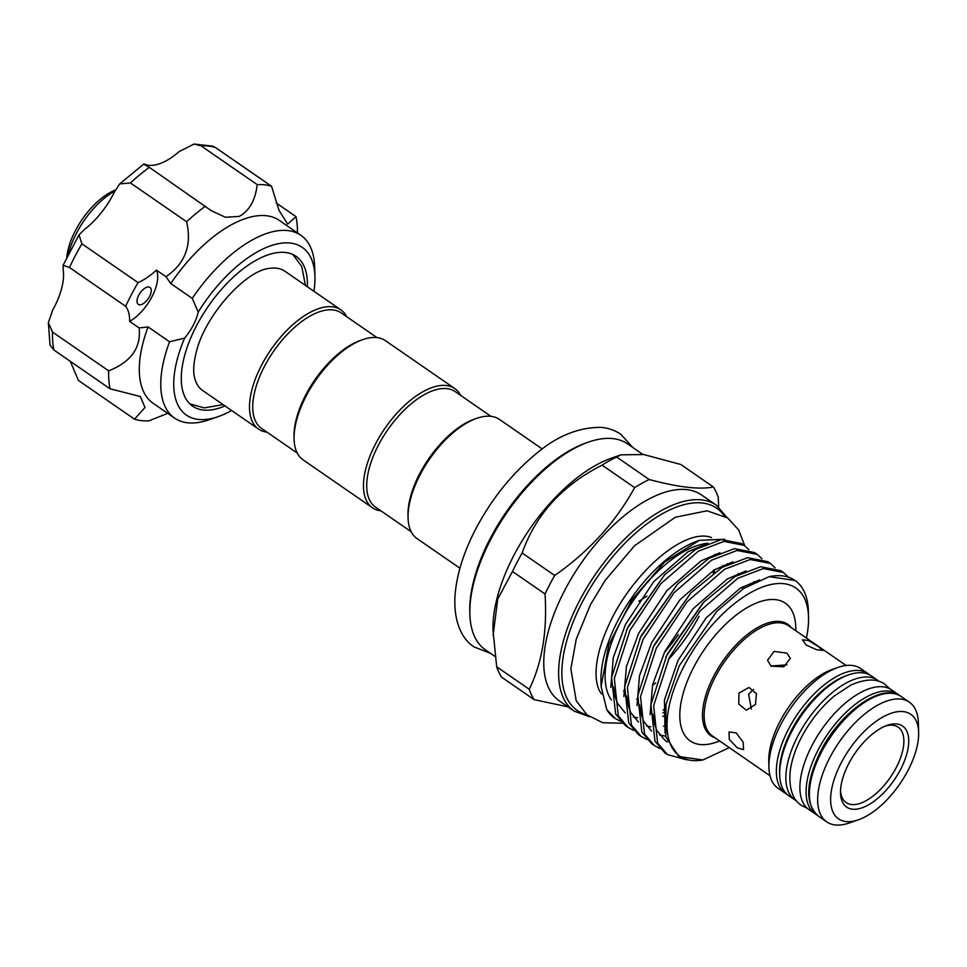 <?xml version="1.0" encoding="UTF-8"?>
<svg xmlns="http://www.w3.org/2000/svg" width="967" height="967" viewBox="0 0 967 967"><rect width="100%" height="100%" fill="white"/><g stroke="black" fill="none" stroke-linecap="round" stroke-linejoin="round"><path stroke-width="1.45" d="M796.603 800.942A72.73 35.03 -55.4 0 1 794.898 799.902L788.697 795.623A72.73 35.03 -55.4 0 1 791.852 731.354A72.73 35.03 -55.4 0 1 871.364 675.945L877.553 680.224A72.73 35.03 -55.4 0 1 879.124 681.457M794.898 799.902A72.73 35.03 -55.4 0 1 798.053 735.633A72.73 35.03 -55.4 0 1 877.553 680.224M816.801 814.903A72.73 35.03 -55.4 0 1 815.133 813.876L808.932 809.597A72.73 35.03 -55.4 0 1 812.087 745.327A72.73 35.03 -55.4 0 1 891.598 689.918L897.787 694.197A72.73 35.03 -55.4 0 1 899.334 695.406M815.133 813.876A72.73 35.03 -55.4 0 1 818.287 749.606A72.73 35.03 -55.4 0 1 897.787 694.197M114.964 190.934A58.407 28.128 124.6 0 0 76.586 232.999A58.407 28.128 124.6 0 0 68.524 253.717M66.796 257.234A52.677 25.372 -55.4 0 1 75.462 230.497A52.677 25.372 -55.4 0 1 115.424 190.015M307.361 286.74A91.055 43.853 124.6 0 0 296.083 256.328A91.055 43.853 124.6 0 0 264.088 256.364A91.055 43.853 124.6 0 0 193.738 331.294A91.055 43.853 124.6 0 0 192.59 406.164A91.055 43.853 124.6 0 0 224.586 406.14A91.055 43.853 124.6 0 0 225.021 405.947M141.895 304.363A10.311 4.968 124.6 0 0 149.861 295.878A10.311 4.968 124.6 0 0 149.982 287.404A10.311 4.968 124.6 0 0 146.368 287.404A10.311 4.968 124.6 0 0 138.402 295.89A10.311 4.968 124.6 0 0 138.269 304.363A10.311 4.968 124.6 0 0 141.895 304.363M297.461 232.926A136.287 65.635 124.6 0 0 296.023 216.668L287.683 224.078L279.004 210.347L271.558 186.268A136.287 65.635 124.6 0 0 257.174 184.6C255.409 200.121 249.45 210.721 239.284 216.403L225.444 217.261L211.362 210.758L149.377 167.364A136.287 65.635 124.6 0 0 130.448 182.944L119.751 183.875L114.59 191.659A56.122 27.028 -55.4 0 1 84.443 229.481L79.028 234.86L81.905 243.817A136.287 65.635 124.6 0 0 69.515 267.521L63.097 265.296L63.242 270.035A56.122 27.028 -55.4 0 1 52.665 310.129L48.35 322.676L52.496 332.056A136.287 65.635 124.6 0 0 53.898 350.006L50.042 345.146L48.35 322.676M257.174 184.6L201.015 145.812L194.065 144.047L179.064 151.626A56.122 27.028 -55.4 0 1 161.815 162.891A56.122 27.028 -55.4 0 1 146.984 165.006L144.107 164.209M143.769 164.064L119.739 183.875M146.984 165.006C142.052 163.012 142.85 163.798 149.377 167.364M266.445 247.407A101.934 49.087 124.6 0 0 198.223 312.087L192.264 298.392A111.096 53.499 -55.4 0 1 261.827 235.307A111.096 53.499 -55.4 0 1 300.858 235.283A111.096 53.499 -55.4 0 1 314.674 267.025L314.928 276.514A101.934 49.087 124.6 0 0 266.445 247.407M198.223 312.087A34.353 16.548 124.6 0 1 184.612 338.112A101.934 49.087 124.6 0 0 218.143 416.644A101.934 49.087 124.6 0 0 222.229 415.085A101.934 49.087 124.6 0 0 231.584 410.479M313.924 291.272A101.934 49.087 124.6 0 0 314.928 276.514M300.858 235.283L279.378 220.44A111.096 53.499 124.6 0 0 240.336 220.476A111.096 53.499 124.6 0 0 170.772 283.549L165.961 276.695L156.436 270.119A56.122 27.028 124.6 0 1 138.063 282.606L81.905 243.817M205.536 206.152A136.287 65.635 124.6 0 0 186.607 221.733C192.058 245.267 185.18 263.592 165.961 276.695M148.096 326.943A111.096 53.499 124.6 0 0 153.112 403.251L174.592 418.095A111.096 53.499 -55.4 0 1 169.576 341.774L148.096 326.943L139.151 327.97C141.242 347.649 131.077 361.936 108.655 370.845A136.287 65.635 124.6 0 0 110.057 388.794L140.324 396.518L144.99 407.47L134.534 419.182A136.287 65.635 124.6 0 0 148.918 420.85L167.714 413.344M218.143 416.644L209.174 419.763A111.096 53.499 -55.4 0 1 174.592 418.095M258.503 429.07L202.587 390.45A72.44 34.885 -55.4 0 1 194.464 377.203C193.025 371.147 193.605 362.939 196.18 352.568C204.375 316.088 245.848 270.144 269.66 268.342A72.44 34.885 -55.4 0 1 276.514 268.185A72.44 34.885 -55.4 0 1 284.927 271.243L340.831 309.863A72.44 34.885 124.6 0 0 332.43 306.805A72.44 34.885 124.6 0 0 266.034 357.246A72.44 34.885 124.6 0 0 258.503 429.07A72.44 34.885 124.6 0 0 266.916 432.128A72.44 34.885 124.6 0 0 266.965 432.128M376.973 337.604L341.182 312.885A70.144 33.785 124.6 0 0 333.047 309.923A70.144 33.785 124.6 0 0 268.753 358.769A70.144 33.785 124.6 0 0 261.453 428.321L297.232 453.04M346.694 316.692A72.44 34.885 124.6 0 0 340.831 309.863M460.667 395.406A72.44 34.885 124.6 0 0 454.804 388.577L385.434 340.662A72.44 34.885 124.6 0 0 377.021 337.604A72.44 34.885 124.6 0 0 362.879 339.574A72.44 34.885 124.6 0 0 294.089 439.163A72.44 34.885 124.6 0 0 303.094 459.869L372.464 507.784A72.44 34.885 124.6 0 0 380.877 510.842A72.44 34.885 124.6 0 0 380.925 510.854M454.804 388.577A72.44 34.885 124.6 0 0 446.391 385.519A72.44 34.885 124.6 0 0 380.007 435.96A72.44 34.885 124.6 0 0 372.464 507.784M490.934 416.318L455.155 391.611A70.144 33.785 124.6 0 0 447.008 388.649A70.144 33.785 124.6 0 0 378.472 445.05A70.144 33.785 124.6 0 0 375.426 507.046L411.205 531.753M601.716 693.98A96.144 46.307 -55.4 0 1 601.293 693.472C598.803 690.692 597.135 685.772 596.288 678.713C594.838 662.069 600.35 641.363 612.812 616.559C637.035 569.877 683.198 529.964 709.476 536.842A96.144 46.307 -55.4 0 1 711.543 537.628M727.16 563.652A96.144 46.307 -55.4 0 1 727.232 564.535M738.304 574.676A96.144 46.307 124.6 0 0 738.256 573.479M707.977 543.236A96.144 46.307 124.6 0 0 621.249 620.572A96.144 46.307 124.6 0 0 611.47 700.035M628.091 727.426L625.444 725.601L615.641 713.972L611.555 677.613L627.39 628.357L664.571 574.882L695.769 549.316L721.358 539.574L741.52 543.527L744.155 545.352L723.993 541.399L698.416 551.142L660.92 583.645L630.037 630.182L614.323 678.483L618.288 715.798L628.079 727.426L633.748 730.436M748.881 549.715L744.155 545.352M641.194 736.479L638.558 734.654L628.755 723.026L624.658 686.667L640.505 637.41L677.686 583.935L708.884 558.382L734.461 548.627L754.623 552.592L757.27 554.405L737.108 550.453L711.519 560.195L674.035 592.711L643.14 639.235L627.426 687.537L631.391 724.851L641.194 736.479L646.85 739.489M761.996 558.769L757.27 554.405M654.308 745.533L651.661 743.708L641.858 732.092L637.773 695.72L653.607 646.476L690.801 592.989L721.998 567.436L747.576 557.681L767.738 561.646L770.373 563.471L750.211 559.506L724.634 569.261L687.138 601.764L656.255 648.289L640.541 696.591L644.506 733.905L654.308 745.533L659.965 748.543M775.099 567.822L770.373 563.471M667.411 754.586L664.776 752.761L654.973 741.145L650.888 704.774L666.722 655.529L703.903 602.042L735.101 576.489L760.691 566.735L780.84 570.699L783.488 572.524L763.326 568.56L737.748 578.314L700.253 610.818L669.369 657.355L653.656 705.644L657.608 742.97L667.411 754.586L686.812 759.844M788.214 576.876L783.488 572.524M724.779 539.26L699.395 540.348L664.68 562.02L631.789 599.951L608.751 644.953L601.111 686.558L606.768 709.633L614.976 718.36L620.633 721.382M606.768 709.633A107.881 51.964 124.6 0 0 614.529 718.058A107.881 51.964 124.6 0 0 614.746 718.203M662.939 712.812A107.881 51.964 124.6 0 0 664.885 711.676M684.165 665.84A102.164 49.196 124.6 0 0 702.949 759.953L678.846 756.545L665.828 736.854L665.985 704.605L679.197 665.876L716.74 611.398L743.442 588.613L769.164 576.658A107.881 51.964 -55.4 0 1 794.971 580.454A107.881 51.964 -55.4 0 1 808.376 611.289L808.533 617.212A102.164 49.196 124.6 0 0 761.525 587.404A102.164 49.196 124.6 0 0 684.165 665.84M795.865 630.762L795.768 627.112A83.718 40.324 124.6 0 0 757.234 602.695A83.718 40.324 124.6 0 0 693.835 666.964A83.718 40.324 124.6 0 0 716.269 742.221L719.714 741.012M806.224 645.074L802.417 639.828L808.46 640.553L818.239 646.476L822.724 650.428L816.668 649.715L806.224 645.074M771.074 666.166L767.544 660.243L774.144 651.407L786.896 653.136L790.377 658.454L783.741 666.783L771.074 666.166M738.957 693.085L748.966 687.464L756.412 693.605L755.469 704.496L746.319 710.213L738.74 704.049L738.957 693.085M837.99 667.435L832.382 669.382A67.001 32.274 124.6 0 0 779.994 721.43A67.001 32.274 124.6 0 0 768.765 761.5L768.922 767.423A72.73 35.03 124.6 0 0 777.964 788.214L785.397 793.339A72.73 35.03 -55.4 0 1 788.552 729.07A72.73 35.03 -55.4 0 1 868.064 673.661L860.63 668.535A72.73 35.03 124.6 0 0 837.99 667.435A72.73 35.03 124.6 0 0 781.118 723.932A72.73 35.03 124.6 0 0 768.922 767.423M736.177 732.901L743.2 742.233L743.563 749.643L737.362 747.902L729.287 739.453L729.009 731.959L736.177 732.901M751.359 709.053L748.615 694.209L753.583 689.459M858.285 819.847L849.328 822.953A72.73 35.03 -55.4 0 1 826.688 821.865A72.73 35.03 -55.4 0 1 829.843 757.596A72.73 35.03 -55.4 0 1 909.355 702.187A72.73 35.03 -55.4 0 1 918.384 722.978L918.65 732.454A63.568 30.618 124.6 0 0 889.398 713.912A63.568 30.618 124.6 0 0 841.266 762.709A63.568 30.618 124.6 0 0 858.285 819.847A63.568 30.618 124.6 0 0 907.989 770.469A63.568 30.618 124.6 0 0 918.65 732.454M900.482 769.587A49.244 23.716 -55.4 0 1 863.18 807.397A49.244 23.716 -55.4 0 1 840.516 793.037A49.244 23.716 -55.4 0 1 848.772 763.592A49.244 23.716 -55.4 0 1 887.283 725.323A49.244 23.716 -55.4 0 1 900.482 769.587M840.516 791.187A45.812 22.06 124.6 0 0 846.113 802.574A45.812 22.06 124.6 0 0 896.191 767.677A45.812 22.06 124.6 0 0 898.186 727.184A45.812 22.06 124.6 0 0 885.554 725.987M722.832 566.94A96.144 46.307 124.6 0 0 722.832 565.417M469.853 614.057L469.781 611.688A122.833 59.156 -55.4 0 1 490.378 538.232A122.833 59.156 -55.4 0 1 586.425 442.813L588.673 442.028A125.118 60.256 124.6 0 0 490.837 539.235A125.118 60.256 124.6 0 0 469.853 614.057A125.118 60.256 124.6 0 0 485.398 649.812L494.995 656.448M642.789 454.393L627.619 443.913A125.118 60.256 124.6 0 0 588.673 442.028M716.402 505.233L701.534 494.971A125.118 60.256 124.6 0 0 564.74 590.293A125.118 60.256 124.6 0 0 559.313 700.87L574.18 711.132A125.118 60.256 -55.4 0 1 579.608 600.555A125.118 60.256 -55.4 0 1 716.402 505.233L726.979 517.49M713.368 486.969L680.816 464.486L643.817 454.563L621.007 454.804L616.656 457.028A141.158 67.98 124.6 0 0 602.09 465.151C562.359 485.253 535.718 514.529 522.156 552.991A141.158 67.98 124.6 0 0 517.103 562.214A141.158 67.98 124.6 0 0 512.474 571.485L545.025 593.98A141.158 67.98 -55.4 0 1 549.655 584.697A141.158 67.98 -55.4 0 1 554.707 575.474C588.855 551.625 615.508 522.349 634.642 487.634A141.158 67.98 -55.4 0 1 649.208 479.523C678.266 487.283 699.649 489.773 713.368 486.969A141.158 67.98 -55.4 0 1 718.251 497.352L718.662 506.95M621.007 454.804L611.797 458.007A125.118 60.256 124.6 0 0 513.961 555.203A125.118 60.256 124.6 0 0 492.977 630.025L496.687 666.783A141.158 67.98 124.6 0 0 501.571 677.154L534.135 699.637A141.158 67.98 -55.4 0 1 529.239 689.266L496.687 666.783M542.282 449.002L499.395 419.388A72.44 34.885 124.6 0 0 476.852 418.288L474.616 419.074A70.144 33.785 124.6 0 0 419.763 473.564A70.144 33.785 124.6 0 0 408.001 515.52L408.062 517.889A72.44 34.885 124.6 0 0 417.067 538.595L459.941 568.209M476.852 418.288A72.44 34.885 124.6 0 0 420.21 474.567A72.44 34.885 124.6 0 0 408.062 517.889M652.507 685.252A96.144 46.307 124.6 0 0 655.699 682.956M554.707 575.474L522.156 552.991M602.09 465.151L634.642 487.634M649.208 479.523L616.656 457.028M529.239 689.266C542.124 662.951 547.382 631.185 545.025 593.98M512.474 571.485L497.703 599.081L493.122 635.319M567.967 706.853L534.135 699.637M638.824 601.281L646.959 596.107M664.281 652.652A125.118 60.256 124.6 0 0 678.326 634.57M637.41 698.96A96.144 46.307 -55.4 0 1 636.637 699.238M770.892 666.033L786.896 664.849M806.418 638.051A102.164 49.196 124.6 0 0 808.533 617.212M702.949 759.953L729.263 747.612M769.164 576.658L794.971 580.454M665.248 709.029L663.108 710.02M601.111 686.558L600.966 681.3A102.164 49.196 -55.4 0 1 697.969 540.843L699.395 540.348M362.879 339.574L360.643 340.36A70.144 33.785 124.6 0 0 294.028 436.794L294.089 439.163M192.264 298.392L170.772 283.549M186.607 221.733L130.448 182.944M108.655 370.845L52.496 332.056M139.151 327.97L129.626 321.395A56.122 27.028 124.6 0 0 125.674 306.309L69.515 267.521M184.612 338.112L169.576 341.774M134.534 419.182L78.375 380.394L70.325 361.344M110.057 388.794L53.898 350.006M138.063 282.606A136.287 65.635 124.6 0 0 125.674 306.309M194.065 144.047L212.716 146.15L215.399 147.48A136.287 65.635 124.6 0 0 201.015 145.812M271.558 186.268L215.399 147.48M296.023 216.668L276.187 202.961M129.626 321.395A34.353 16.548 124.6 0 0 156.436 270.119M715.048 737.797A67.666 32.588 -55.4 0 1 713.839 675.933A67.666 32.588 -55.4 0 1 791.199 627.535M846.161 665.501L788.601 625.746A67.001 32.274 124.6 0 0 715.362 676.791A67.001 32.274 124.6 0 0 712.449 735.996L770.01 775.752M847.588 675.268A70.434 33.918 124.6 0 0 791.405 730.351A70.434 33.918 124.6 0 0 779.644 773.636M818.433 816.16C804.762 803.879 805.547 782.146 820.765 750.96C840.661 711.422 882.726 682.025 901.087 696.482A72.73 35.03 124.6 0 0 821.587 751.891A72.73 35.03 124.6 0 0 818.433 816.16L826.688 821.865M623.534 691.139A96.144 46.307 124.6 0 0 624.198 690.909M668.27 659.603A96.144 46.307 124.6 0 0 699.056 616.33M724.271 515.822A122.833 59.156 124.6 0 0 582.46 601.837A122.833 59.156 124.6 0 0 586.86 714.746M714.275 572.428A96.144 46.307 124.6 0 0 714.649 569.66M714.964 555.058A96.144 46.307 124.6 0 0 714.879 554.296M742.281 589.399L742.729 586.703M664.571 574.882L628.381 626.29L626.423 630.351M662.854 716.39L664.474 715.749M677.686 583.935L641.496 635.343L639.525 639.405M690.801 592.989L654.611 644.397L652.64 648.458M702.924 603.094L667.713 653.45L665.755 657.512M716.74 611.398L679.197 665.876M706.756 543.744L687.924 551.843L653.704 581.663L625.528 624.307L613.308 657.5L610.769 687.477M719.871 552.798L701.039 560.896L666.807 590.716L638.631 633.373L626.423 666.553L623.884 696.53M732.974 561.851L714.142 569.95L679.922 599.77L651.746 642.426L639.525 675.607L636.999 705.596M746.089 570.917L727.257 579.003L693.037 608.823L664.849 651.48L652.64 684.66L650.102 714.649M759.603 579.874L740.371 588.069L706.14 617.877L677.964 660.534L664.426 700.072L665.054 733.046M889.894 688.891L885.035 684.418C877.081 678.387 865.719 678.604 850.924 685.035L834.473 695.853C821.261 706.937 810.31 720.669 801.607 737.047C794.995 749.739 791.115 761.827 789.966 773.298C789.181 789.41 793.013 800.108 801.462 805.414L807.36 808.376M632.793 447.491L620.838 434.292C614.903 430.255 608.183 427.946 600.688 427.366C578.665 427.378 557.572 435.827 537.422 452.713C512.728 472.706 492.227 498.005 475.933 528.611C463.181 553.148 456.17 576.114 454.901 597.485C453.837 624.162 463.229 640.057 473.999 646.887L490.571 653.39M223.099 404.617L204.206 407.893L189.737 403.807M869.684 674.93L868.064 673.661M901.087 696.482L909.355 702.187M622.482 723.243L602.755 722.712L586.969 714.843L576.175 700.664L570.868 668.813L576.235 639.223L590.39 604.834L605.173 580.393L634.473 545.811L675.341 517.248L707.034 510.794L727.668 517.961L738.655 529.916L744.735 545.775M589.387 716.704L574.18 711.132M713.719 570.204L713.259 573.153M787.15 794.415L785.397 793.339M703.903 602.042L702.912 603.094M637.64 717.78L633.385 716.934M625.298 712.969L617.599 703.432L615.085 696.603L613.513 686.872M753.789 582.569L753.777 581.614M664.305 726.036L663.531 726.193M650.755 726.833L646.5 725.987M638.401 722.023L630.714 712.486L628.199 705.656L626.616 695.926M665.647 736.068L659.615 735.041M651.516 731.088L643.829 721.539L641.314 714.71L639.731 704.979M667.399 741.931L665.127 740.504L656.931 730.593L654.417 723.775L652.846 714.033M305.427 285.41L301.74 266.433L292.856 254.502M63.097 265.296L79.028 234.86"/></g></svg>
